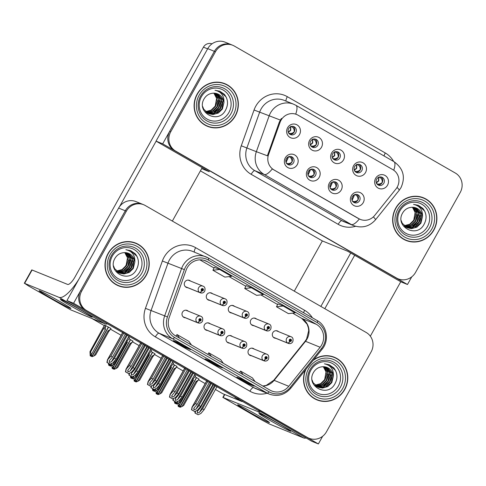 <?xml version="1.0" encoding="UTF-8"?>
<svg xmlns="http://www.w3.org/2000/svg" width="486" height="486" viewBox="0 0 486 486"><rect width="100%" height="100%" fill="white"/><g stroke="black" fill="none" stroke-linecap="round" stroke-linejoin="round"><path stroke-width="0.73" d="M188.21 311.149A3.839 3.663 112.1 0 0 182.493 312.176A3.839 3.663 112.1 0 0 185.5 317.814M210.219 323.798A3.839 3.663 112.1 0 0 204.503 324.824A3.839 3.663 112.1 0 0 207.504 330.462M232.223 336.446A3.839 3.663 112.1 0 0 226.512 337.466A3.839 3.663 112.1 0 0 229.514 343.11M256.511 318.998A3.839 3.663 112.1 0 0 250.8 320.025A3.839 3.663 112.1 0 0 253.801 325.663M234.507 306.35A3.839 3.663 112.1 0 0 228.791 307.377A3.839 3.663 112.1 0 0 231.792 313.014M212.497 293.702A3.839 3.663 112.1 0 0 206.787 294.729A3.839 3.663 112.1 0 0 209.788 300.366M190.488 281.054A3.839 3.663 112.1 0 0 184.777 282.08A3.839 3.663 112.1 0 0 187.778 287.718M254.233 349.088A3.839 3.663 112.1 0 0 248.516 350.114A3.839 3.663 112.1 0 0 251.523 355.758M278.521 331.646A3.839 3.663 112.1 0 0 272.81 332.673A3.839 3.663 112.1 0 0 275.811 338.311M215.42 389.48L222.813 393.727L241.949 401.515L234.878 397.451L238.407 398.885M124.932 267.185L127.15 263.212L124.932 267.185M258.588 410.482L311.726 441.239L318.366 443.943L322.661 436.258M258.491 410.652L66.934 300.567L73.58 303.27L318.366 443.943M66.934 300.567L118.627 208.081A14.392 13.736 112.1 0 1 135.965 201.599L142.611 204.302A14.392 13.736 112.1 0 0 125.273 210.784L73.58 303.27M177.019 366.462L173.052 364.117M155.016 353.814L151.043 351.469M133.006 341.166L129.039 338.821M110.996 328.518L104.539 325.055M199.029 379.11L195.062 376.765M173.563 363.212L172.372 362.459M151.559 350.564L150.362 349.811M129.549 337.916L128.353 337.163M195.572 375.86L194.376 375.107M205.183 383.594L198.628 379.827M183.173 370.952L176.618 367.179M161.17 358.303L154.609 354.537M139.16 345.655L132.605 341.889M121.142 335.297L110.595 329.241M104.241 325.584L91.757 318.415M242.204 401.065L241.949 401.515M200.414 170.859L322.352 240.935L294.285 291.15M332.655 153.868A4.319 4.119 112.1 0 0 334.605 159.924A4.319 4.119 112.1 0 0 339.805 157.974A4.319 4.119 112.1 0 0 337.855 151.924A4.319 4.119 112.1 0 0 332.655 153.868M337.023 151.687A4.319 4.119 -67.9 0 1 333.839 159.511M331.598 153.035A7.199 6.865 112.1 0 0 334.052 162.737A7.199 6.865 112.1 0 0 343.517 159.888A7.199 6.865 112.1 0 0 341.069 150.186A7.199 6.865 112.1 0 0 331.598 153.035M330.371 183.963A4.319 4.119 112.1 0 0 332.321 190.014A4.319 4.119 112.1 0 0 337.521 188.07A4.319 4.119 112.1 0 0 335.577 182.013A4.319 4.119 112.1 0 0 330.371 183.963M334.745 181.782A4.319 4.119 -67.9 0 1 331.561 189.601M329.32 183.131A7.199 6.865 112.1 0 0 331.768 192.833A7.199 6.865 112.1 0 0 341.239 189.983A7.199 6.865 112.1 0 0 338.785 180.282A7.199 6.865 112.1 0 0 329.32 183.131M354.659 166.516A4.319 4.119 112.1 0 0 356.609 172.566A4.319 4.119 112.1 0 0 361.815 170.622A4.319 4.119 112.1 0 0 359.865 164.572A4.319 4.119 112.1 0 0 354.659 166.516M359.033 164.335A4.319 4.119 -67.9 0 1 355.849 172.159M353.608 165.683A7.199 6.865 112.1 0 0 356.056 175.385A7.199 6.865 112.1 0 0 365.527 172.536A7.199 6.865 112.1 0 0 363.072 162.834A7.199 6.865 112.1 0 0 353.608 165.683M376.668 179.164A4.319 4.119 112.1 0 0 378.618 185.215A4.319 4.119 112.1 0 0 383.818 183.271A4.319 4.119 112.1 0 0 381.875 177.22A4.319 4.119 112.1 0 0 376.668 179.164M381.036 176.983A4.319 4.119 -67.9 0 1 377.859 184.802M375.617 178.332A7.199 6.865 112.1 0 0 378.065 188.033A7.199 6.865 112.1 0 0 387.53 185.184A7.199 6.865 112.1 0 0 385.082 175.482A7.199 6.865 112.1 0 0 375.617 178.332M310.645 141.219A4.319 4.119 112.1 0 0 312.595 147.276A4.319 4.119 112.1 0 0 317.795 145.326A4.319 4.119 112.1 0 0 315.845 139.275A4.319 4.119 112.1 0 0 310.645 141.219M315.013 139.039A4.319 4.119 -67.9 0 1 311.836 146.863M309.594 140.387A7.199 6.865 112.1 0 0 312.042 150.089A7.199 6.865 112.1 0 0 321.507 147.24A7.199 6.865 112.1 0 0 319.059 137.538A7.199 6.865 112.1 0 0 309.594 140.387M288.635 128.571A4.319 4.119 112.1 0 0 290.585 134.628A4.319 4.119 112.1 0 0 295.792 132.678A4.319 4.119 112.1 0 0 293.842 126.627A4.319 4.119 112.1 0 0 288.635 128.571M293.009 126.39A4.319 4.119 -67.9 0 1 289.826 134.215M287.584 127.745A7.199 6.865 112.1 0 0 290.033 137.447A7.199 6.865 112.1 0 0 299.504 134.592A7.199 6.865 112.1 0 0 297.049 124.89A7.199 6.865 112.1 0 0 287.584 127.745M286.357 158.667A4.319 4.119 112.1 0 0 288.307 164.718A4.319 4.119 112.1 0 0 293.508 162.774A4.319 4.119 112.1 0 0 291.557 156.723A4.319 4.119 112.1 0 0 286.357 158.667M290.725 156.486A4.319 4.119 -67.9 0 1 287.542 164.304M285.3 157.835A7.199 6.865 112.1 0 0 287.755 167.536A7.199 6.865 112.1 0 0 297.219 164.687A7.199 6.865 112.1 0 0 294.771 154.985A7.199 6.865 112.1 0 0 285.3 157.835M308.367 171.315A4.319 4.119 112.1 0 0 310.311 177.366A4.319 4.119 112.1 0 0 315.517 175.422A4.319 4.119 112.1 0 0 313.567 169.371A4.319 4.119 112.1 0 0 308.367 171.315M312.735 169.134A4.319 4.119 -67.9 0 1 309.552 176.953M307.31 170.483A7.199 6.865 112.1 0 0 309.764 180.185A7.199 6.865 112.1 0 0 319.229 177.335A7.199 6.865 112.1 0 0 316.775 167.634A7.199 6.865 112.1 0 0 307.31 170.483M352.38 196.611A4.319 4.119 112.1 0 0 354.33 202.662A4.319 4.119 112.1 0 0 359.531 200.718A4.319 4.119 112.1 0 0 357.581 194.661A4.319 4.119 112.1 0 0 352.38 196.611M356.748 194.43A4.319 4.119 -67.9 0 1 353.565 202.249M351.323 195.779A7.199 6.865 112.1 0 0 353.778 205.481A7.199 6.865 112.1 0 0 363.242 202.626A7.199 6.865 112.1 0 0 360.794 192.924A7.199 6.865 112.1 0 0 351.323 195.779M280.981 120.303A12.952 12.363 112.1 0 0 280.051 122.357L268.582 154.469A12.952 12.363 112.1 0 0 273.928 169.875L358.905 218.712A12.952 12.363 112.1 0 0 360.339 219.411A12.952 12.363 112.1 0 0 374.688 215.444L395.962 188.969A12.952 12.363 112.1 0 0 392.81 169.638L298.021 115.164A12.952 12.363 112.1 0 0 296.588 114.465A12.952 12.363 112.1 0 0 280.981 120.303M162.689 143.826L156.049 141.122L207.735 48.636A14.392 13.736 112.1 0 1 225.073 42.154L231.719 44.858A14.392 13.736 112.1 0 0 214.381 51.34L162.689 143.826L407.481 284.504L411.776 276.82M322.352 240.935L347.599 251.207L400.835 281.801L407.481 284.504M156.049 141.122L209.278 171.716L201.666 168.618M108.05 253.51A23.03 21.973 112.1 0 0 118.438 285.798A23.03 21.973 112.1 0 0 146.183 275.428A23.03 21.973 112.1 0 0 135.794 243.134A23.03 21.973 112.1 0 0 108.05 253.51M117.91 285.574A23.03 21.973 112.1 0 0 122.168 286.679M305.445 369.968A23.03 21.973 112.1 0 0 316.987 399.905A23.03 21.973 112.1 0 0 344.732 389.529A23.03 21.973 112.1 0 0 334.344 357.24A23.03 21.973 112.1 0 0 313.616 359.798M316.459 399.68A23.03 21.973 112.1 0 0 320.717 400.786M187.189 267.786A15.352 14.647 -67.9 0 1 205.687 260.867A15.352 14.647 -67.9 0 1 207.388 261.699L316.392 324.344A15.352 14.647 -67.9 0 1 320.128 347.253L288.763 386.291A15.352 14.647 -67.9 0 1 271.759 390.987A15.352 14.647 -67.9 0 1 270.058 390.161L175.513 335.826A15.352 14.647 -67.9 0 1 169.177 317.565L186.083 270.222A15.352 14.647 -67.9 0 1 187.189 267.786M185.603 266.869A17.271 16.481 112.1 0 0 184.358 269.615L167.451 316.951A17.271 16.481 112.1 0 0 174.577 337.497L269.123 391.831A17.271 16.481 112.1 0 0 290.166 387.476L321.532 348.444A17.271 16.481 112.1 0 0 317.328 322.668L208.324 260.022A17.271 16.481 112.1 0 0 185.603 266.869M143.674 204.734L142.611 204.302A14.392 13.736 112.1 0 0 125.273 210.784L80.597 290.713A14.392 13.736 112.1 0 0 85.5 310.117L306.453 437.096A14.392 13.736 112.1 0 0 308.045 437.874L309.108 438.305A14.392 13.736 112.1 0 0 326.446 431.823L371.122 351.894A14.392 13.736 112.1 0 0 366.219 332.491L145.265 205.511A14.392 13.736 112.1 0 0 143.674 204.734A14.392 13.736 112.1 0 0 126.336 211.216L81.66 291.144A14.392 13.736 112.1 0 0 86.563 310.548L307.517 437.528A14.392 13.736 112.1 0 0 309.108 438.305M283.18 306.016L276.491 306.775L288.411 313.622L295.099 312.869L283.18 306.016L277.913 303.884M214.356 267.349L219.617 269.487L212.929 270.246L214.356 267.349M246.135 285.61L251.402 287.755L244.713 288.508L246.135 285.61M190.561 349.659L185.245 347.496L173.326 340.643L178.641 342.806L190.561 349.659A3.839 1.136 -60.1 0 1 190.518 349.634L178.623 342.8M254.123 386.182L248.808 384.019L236.889 377.172L242.204 379.335L254.123 386.182A3.839 1.136 -60.1 0 1 254.081 386.163L242.18 379.329M222.339 367.92L217.023 365.758L205.11 358.911L210.426 361.074L222.339 367.92A3.839 1.136 -60.1 0 1 222.302 367.902L210.402 361.062M212.929 270.246L224.848 277.093L231.536 276.34L219.617 269.487M244.713 288.508L256.632 295.36L263.315 294.601L251.402 287.755M217.023 365.758L217.4 365.083M248.808 384.019L249.184 383.351M185.245 347.496L185.622 346.822M276.491 306.775L277.919 303.878M223.287 363.279L220.693 359.664L208.773 352.812L207.789 354.373M211.367 356.426L208.773 352.812M191.502 345.011L188.914 341.397L176.995 334.55L176.011 336.112M179.589 338.165L176.995 334.55M255.065 381.54L252.471 377.926L240.552 371.079L239.574 372.641M243.146 374.694L240.552 371.079M337.624 359.209A23.03 21.973 112.1 0 0 333.809 357.028M139.081 245.108A23.03 21.973 112.1 0 0 135.26 242.927M197.158 94.065A23.03 21.973 112.1 0 0 207.552 126.354A23.03 21.973 112.1 0 0 235.297 115.984A23.03 21.973 112.1 0 0 224.903 83.695A23.03 21.973 112.1 0 0 197.158 94.065M207.024 126.135A23.03 21.973 112.1 0 0 211.276 127.241M395.707 208.172A23.03 21.973 112.1 0 0 406.096 240.461A23.03 21.973 112.1 0 0 433.84 230.085A23.03 21.973 112.1 0 0 423.452 197.796A23.03 21.973 112.1 0 0 395.707 208.172M405.567 240.236A23.03 21.973 112.1 0 0 409.826 241.342M393.751 170.24A16.791 4.981 -60.1 0 0 393.903 161.631L295.944 105.334A16.791 4.981 119.9 0 1 295.725 114.119L296.588 114.465M358.905 218.712L359.312 218.986A16.791 4.981 119.9 0 1 351.305 224.526L264.269 174.504A19.191 18.31 -67.9 0 1 256.353 151.681L267.409 155.793L279.329 122.059L281.4 118.432M232.782 45.289L231.719 44.858A14.392 13.736 112.1 0 0 214.381 51.34L169.705 131.269A14.392 13.736 112.1 0 0 174.608 150.672L395.561 277.652A14.392 13.736 112.1 0 0 397.153 278.429L398.216 278.867A14.392 13.736 112.1 0 0 415.56 272.379L460.23 192.45A14.392 13.736 112.1 0 0 455.327 173.046L234.374 46.067A14.392 13.736 112.1 0 0 232.782 45.289A14.392 13.736 112.1 0 0 215.444 51.771L170.768 131.706A14.392 13.736 112.1 0 0 175.671 151.103L396.625 278.089A14.392 13.736 112.1 0 0 398.216 278.867M358.243 218.445L272.275 168.964A16.791 4.981 -60.1 0 1 264.269 174.504L254.834 170.671L341.871 220.687A19.191 18.31 112.1 0 0 343.997 221.725L353.431 225.559A19.191 18.31 -67.9 0 1 351.305 224.526L341.871 220.687A4.799 1.422 -60.1 0 0 338.201 224.332L251.165 174.31A23.99 22.891 -67.9 0 1 241.269 145.782L254.05 110A23.99 22.891 -67.9 0 1 287.335 96.684L385.295 152.981A4.799 1.422 -60.1 0 0 384.062 155.976M426.738 199.77A23.03 21.973 112.1 0 0 422.917 197.589M228.189 85.664A23.03 21.973 112.1 0 0 224.368 83.483M211.446 383.393L199.072 405.537L196.034 409.072L193.878 409.862L194.054 407.93L197.085 404.395L195.5 403.483L191.897 407.371L206.793 380.714M249.136 354.774L263.758 360.721A2.4 0.717 -62.7 0 0 265.502 358.85A1.197 1.142 112.1 0 0 267.039 358.352A1.197 1.142 112.1 0 0 266.626 356.73A1.197 1.142 112.1 0 0 265.052 357.21A1.197 1.142 112.1 0 0 265.417 358.802L265.793 358.188A0.48 0.456 -67.9 0 1 266.225 357.338A0.48 0.456 -67.9 0 1 266.443 358.006A0.48 0.456 -67.9 0 1 265.83 358.206L265.502 358.85M265.824 357.368A0.48 0.456 -67.9 0 1 265.599 357.921M265.417 358.802A2.4 0.705 122.5 0 1 263.497 360.569A3.596 3.432 -67.9 0 1 266.735 354.179C268.606 354.816 269.183 356.505 268.466 359.251C267.379 360.898 265.903 361.426 264.026 360.843A3.596 3.432 -67.9 0 1 263.758 360.721M249.063 354.695L263.497 360.569M213.038 384.305L200.663 406.454L197.389 410.257L194.613 411.502L192.249 410.202L191.472 409.741L192.098 407.238L206.884 380.769M207.874 381.34L195.5 403.483M209.46 382.251L197.085 404.395M193.75 408.362L194.054 407.93M199.072 405.537L200.663 406.454M192.225 407.292L191.739 409.85L194.613 411.502M215.444 385.684L202.528 408.793L199.491 412.322L197.334 413.112L197.504 411.186L200.542 407.651L199.934 407.298M273.424 337.327L288.046 343.274A2.4 0.717 -62.7 0 0 289.79 341.403A1.197 1.142 112.1 0 0 291.327 340.905A1.197 1.142 112.1 0 0 290.92 339.289A1.197 1.142 112.1 0 0 289.34 339.763A1.197 1.142 112.1 0 0 289.705 341.354L290.081 340.741A0.48 0.456 -67.9 0 1 290.513 339.89A0.48 0.456 -67.9 0 1 290.731 340.558A0.48 0.456 -67.9 0 1 290.118 340.759L289.79 341.403M290.112 339.921A0.48 0.456 -67.9 0 1 289.887 340.473M289.705 341.354A2.4 0.705 122.5 0 1 287.785 343.122A3.596 3.432 -67.9 0 1 291.023 336.731C292.894 337.369 293.471 339.058 292.754 341.804C291.667 343.45 290.191 343.979 288.313 343.395A3.596 3.432 -67.9 0 1 288.046 343.274M273.351 337.254L287.785 343.122M217.029 386.601L204.114 409.704L200.846 413.513L198.063 414.752L194.922 412.997L195.147 411.259M213.457 384.541L200.542 407.651M197.207 411.612L197.504 411.186M202.528 408.793L204.114 409.704M195.585 411.065L195.196 413.106L198.063 414.752M189.443 370.745L177.062 392.888L174.031 396.424L171.868 397.214L172.044 395.282L175.075 391.746L173.49 390.835L169.887 394.723L184.783 368.066M227.126 342.126L241.749 348.073A2.4 0.717 -62.7 0 0 243.492 346.202A1.197 1.142 112.1 0 0 245.029 345.704A1.197 1.142 112.1 0 0 244.622 344.088A1.197 1.142 112.1 0 0 243.043 344.562A1.197 1.142 112.1 0 0 243.407 346.154L243.784 345.54A0.48 0.456 -67.9 0 1 244.215 344.689A0.48 0.456 -67.9 0 1 244.434 345.358A0.48 0.456 -67.9 0 1 243.82 345.558L243.492 346.202M243.814 344.72A0.48 0.456 -67.9 0 1 243.589 345.273M243.407 346.154A2.4 0.705 122.5 0 1 241.487 347.921A3.596 3.432 -67.9 0 1 244.725 341.53C246.596 342.168 247.174 343.857 246.457 346.603C245.375 348.249 243.893 348.778 242.016 348.195A3.596 3.432 -67.9 0 1 241.749 348.073M227.053 342.047L241.487 347.921M191.028 371.656L178.654 393.806L175.385 397.609L172.603 398.854L170.24 397.554L169.462 397.092L170.088 394.589L184.88 368.121M185.865 368.692L173.49 390.835M187.456 369.603L175.075 391.746M171.74 395.713L172.044 395.282M177.062 392.888L178.654 393.806M170.221 394.644L169.729 397.202L172.603 398.854M167.433 358.097L155.058 380.24L152.021 383.776L149.858 384.566L150.034 382.634L153.072 379.098L151.48 378.187L147.878 382.075L162.78 355.418M205.116 329.478L219.739 335.425A2.4 0.717 -62.7 0 0 221.488 333.554A1.197 1.142 112.1 0 0 223.019 333.056A1.197 1.142 112.1 0 0 222.612 331.44A1.197 1.142 112.1 0 0 221.033 331.914A1.197 1.142 112.1 0 0 221.403 333.505L221.78 332.892A0.48 0.456 -67.9 0 1 222.211 332.041A0.48 0.456 -67.9 0 1 222.424 332.71A0.48 0.456 -67.9 0 1 221.81 332.91L221.488 333.554M221.81 332.072A0.48 0.456 -67.9 0 1 221.586 332.624M221.403 333.505A2.4 0.705 122.5 0 1 219.484 335.273A3.596 3.432 -67.9 0 1 222.722 328.882C224.593 329.52 225.17 331.209 224.453 333.955C223.366 335.601 221.883 336.13 220.006 335.547A3.596 3.432 -67.9 0 1 219.739 335.425M205.043 329.405L219.484 335.273M169.025 359.008L156.644 381.158L153.376 384.961L150.593 386.206L148.23 384.906L147.452 384.444L148.078 381.941L162.871 355.473M163.861 356.044L151.48 378.187M165.447 356.955L153.072 379.098M149.731 383.065L150.034 382.634M155.058 380.24L156.644 381.158M148.212 381.996L147.726 384.554L150.593 386.206M145.423 345.449L133.049 367.592L130.011 371.128L127.854 371.918L128.025 369.986L131.062 366.456L129.47 365.539L125.874 369.427L140.77 342.77M183.113 316.829L197.735 322.777A2.4 0.717 -62.7 0 0 199.479 320.906A1.197 1.142 112.1 0 0 201.016 320.408A1.197 1.142 112.1 0 0 200.603 318.792A1.197 1.142 112.1 0 0 199.029 319.266A1.197 1.142 112.1 0 0 199.394 320.857L199.77 320.244A0.48 0.456 -67.9 0 1 200.202 319.393A0.48 0.456 -67.9 0 1 200.42 320.061A0.48 0.456 -67.9 0 1 199.807 320.262L199.479 320.906M199.801 319.423A0.48 0.456 -67.9 0 1 199.576 319.976M199.394 320.857A2.4 0.705 122.5 0 1 197.474 322.625A3.596 3.432 -67.9 0 1 200.712 316.234C202.583 316.872 203.16 318.561 202.443 321.307C201.356 322.953 199.874 323.482 198.002 322.898A3.596 3.432 -67.9 0 1 197.735 322.777M183.04 316.757L197.474 322.625M147.015 346.36L134.64 368.51L131.366 372.312L128.59 373.558L126.226 372.258L125.449 371.796L126.068 369.293L140.861 342.824M141.851 343.395L129.47 365.539M143.437 344.307L131.062 366.456M127.727 370.417L128.025 369.986M133.049 367.592L134.64 368.51M126.202 369.348L125.716 371.912L128.59 373.558M193.434 373.035L180.519 396.145L177.487 399.674L175.325 400.464L175.501 398.538L178.532 395.003L177.925 394.65M251.414 324.678L266.036 330.626A2.4 0.717 -62.7 0 0 267.786 328.755A1.197 1.142 112.1 0 0 269.317 328.257A1.197 1.142 112.1 0 0 268.91 326.641A1.197 1.142 112.1 0 0 267.33 327.114A1.197 1.142 112.1 0 0 267.695 328.706L268.072 328.093A0.48 0.456 -67.9 0 1 268.503 327.242A0.48 0.456 -67.9 0 1 268.722 327.916A0.48 0.456 -67.9 0 1 268.108 328.111L267.786 328.755M268.102 327.272A0.48 0.456 -67.9 0 1 267.877 327.825M267.695 328.706A2.4 0.705 122.5 0 1 265.775 330.474A3.596 3.432 -67.9 0 1 269.013 324.083C270.884 324.721 271.461 326.41 270.745 329.156C269.663 330.802 268.181 331.331 266.304 330.747A3.596 3.432 -67.9 0 1 266.036 330.626M251.341 324.605L265.775 330.474M195.02 373.953L182.11 397.056L178.842 400.865L176.06 402.11L172.919 400.349L173.138 398.611M191.448 371.899L178.532 395.003M175.197 398.963L175.501 398.538M180.519 396.145L182.11 397.056M173.575 398.417L173.186 400.458L176.06 402.11L176.351 403.86L177.9 401.284M171.424 360.387L158.509 383.497L155.477 387.032L153.315 387.816L153.491 385.89L156.528 382.354L155.915 382.002M244.027 317.978A3.596 3.432 -67.9 0 0 244.294 318.099L229.435 312.055L244.027 317.978A2.4 0.717 -62.7 0 0 245.776 316.107A1.197 1.142 112.1 0 0 247.307 315.608A1.197 1.142 112.1 0 0 246.9 313.992A1.197 1.142 112.1 0 0 245.321 314.466A1.197 1.142 112.1 0 0 245.691 316.058L246.068 315.444A0.48 0.456 -67.9 0 1 246.499 314.594A0.48 0.456 -67.9 0 1 246.712 315.268A0.48 0.456 -67.9 0 1 246.098 315.463L245.776 316.107M246.098 314.624A0.48 0.456 -67.9 0 1 245.873 315.177M245.691 316.058A2.4 0.705 122.5 0 1 243.772 317.826A3.596 3.432 -67.9 0 1 247.01 311.435C248.881 312.073 249.458 313.768 248.741 316.507C247.653 318.154 246.171 318.688 244.294 318.099M229.331 311.957L243.772 317.826M173.016 361.305L160.101 384.408L156.832 388.217L154.05 389.462L150.909 387.7L151.134 385.963M169.438 359.251L156.528 382.354M153.187 386.315L153.491 385.89M158.509 383.497L160.101 384.408M151.565 385.769L151.176 387.81L154.05 389.462L154.341 391.212L155.891 388.636M149.415 347.745L136.505 370.848L133.468 374.384L131.311 375.168L131.481 373.242L134.519 369.706L133.911 369.354M207.4 299.382L222.023 305.33A2.4 0.717 -62.7 0 0 223.767 303.458A1.197 1.142 112.1 0 0 225.304 302.96A1.197 1.142 112.1 0 0 224.89 301.344A1.197 1.142 112.1 0 0 223.317 301.818A1.197 1.142 112.1 0 0 223.681 303.41L224.058 302.796A0.48 0.456 -67.9 0 1 224.489 301.946A0.48 0.456 -67.9 0 1 224.708 302.62A0.48 0.456 -67.9 0 1 224.095 302.821L223.767 303.458M224.089 301.976A0.48 0.456 -67.9 0 1 223.864 302.529M223.681 303.41A2.4 0.705 122.5 0 1 221.762 305.178A3.596 3.432 -67.9 0 1 225 298.787C226.871 299.425 227.448 301.12 226.731 303.859C225.644 305.506 224.168 306.04 222.29 305.451A3.596 3.432 -67.9 0 1 222.023 305.33M207.328 299.309L221.762 305.178M151.006 348.656L138.091 371.76L134.822 375.569L132.04 376.814L128.899 375.052L129.124 373.321M147.434 346.603L134.519 369.706M131.184 373.667L131.481 373.242M136.505 370.848L138.091 371.76M129.562 373.12L129.173 375.162L132.04 376.814L132.338 378.564L133.881 375.988M127.411 335.097L114.496 358.2L111.464 361.736L109.301 362.52L109.478 360.594L112.509 357.058L110.923 356.147L107.321 360.035L122.751 332.418M185.391 286.734L200.013 292.681A2.4 0.717 -62.7 0 0 201.763 290.81A1.197 1.142 112.1 0 0 203.294 290.312A1.197 1.142 112.1 0 0 202.887 288.696A1.197 1.142 112.1 0 0 201.307 289.17A1.197 1.142 112.1 0 0 201.672 290.762L202.048 290.148A0.48 0.456 -67.9 0 1 202.48 289.298A0.48 0.456 -67.9 0 1 202.698 289.972A0.48 0.456 -67.9 0 1 202.085 290.172L201.763 290.81M202.079 289.328A0.48 0.456 -67.9 0 1 201.854 289.881M201.672 290.762A2.4 0.705 122.5 0 1 199.752 292.536A3.596 3.432 -67.9 0 1 202.99 286.139C204.861 286.776 205.438 288.471 204.721 291.211C203.64 292.858 202.158 293.392 200.281 292.803A3.596 3.432 -67.9 0 1 200.013 292.681M185.318 286.661L199.752 292.536M128.997 336.008L116.087 359.111L112.819 362.921L110.036 364.166L108.864 363.546L106.896 362.404L107.521 359.901L122.849 332.473M123.833 333.038L110.923 356.147M125.424 333.955L112.509 357.058M109.174 361.019L109.478 360.594M114.496 358.2L116.087 359.111M107.649 359.95L107.163 362.513L110.036 364.166L110.328 365.915L111.877 363.34M176.436 403.902L175.817 403.641L175.586 402.195L175.051 401.977L175.288 403.423L175.804 403.538M176.351 403.86L175.817 403.641M176.072 403.757L176.679 404.042L180.233 402.226L193.325 378.807L192.59 378.302M178.18 401.157L176.594 403.994M176.679 404.042L176.06 403.781M174.431 401.229L174.753 403.21L175.288 403.423M174.753 403.21L175.616 403.611M195.603 375.806L193.325 378.807M181.928 397.269L178.562 403.289M352.15 200.973C353.99 201.951 355.91 201.641 357.909 200.044C358.218 197.571 357.429 195.852 355.552 194.892L356.183 194.376M354.865 194.564L355.552 194.892M382.221 182.627L382.166 182.596C382.47 180.118 381.68 178.398 379.809 177.433L379.147 177.117M382.166 182.596C380.143 184.188 378.223 184.498 376.413 183.52M196.8 382.014L183.714 405.433L182.043 406.503L196.022 381.486L196.8 382.014L199.053 379.062M177.876 403.568L178.234 406.418L179.279 406.746M178.909 403.113L179.832 407.068L179.298 406.855L179.061 405.403L178.532 405.19L179.091 406.825M179.553 406.97L180.154 407.256L182.043 406.503M196.593 377.646L180.154 407.256M196.022 381.486L198.561 379.949M178.769 406.636L178.234 406.418M179.498 405.038L193.477 380.028L192.833 379.675M179.832 407.068L196.435 377.555M179.911 407.116L179.298 406.855M179.541 406.995L180.069 407.207M60.076 301.654A18.231 0.705 -150.8 0 0 39.111 290.707A18.231 0.705 -150.8 0 0 49.979 297.547A18.231 0.705 -150.8 0 0 70.938 308.495A18.231 0.705 -150.8 0 0 60.076 301.654M81.338 310.305A18.231 0.705 -150.8 0 0 60.373 299.358A18.231 0.705 -150.8 0 0 71.242 306.198A18.231 0.705 -150.8 0 0 92.206 317.145A18.231 0.705 -150.8 0 0 81.338 310.305M156.127 141.171L119.513 206.678M202.206 167.652L172.348 221.075M59.043 297.365L24.622 283.368L28.589 285.981L70.707 309.849L105.122 323.852L59.043 297.365A28.783 8.535 -60.1 0 0 78.914 279.134M24.3 283.277L31.784 269.888L67.59 284.407A9.592 2.843 119.9 0 0 74.923 277.117L203.446 47.16A7.199 6.865 -67.9 0 1 211.969 43.862M107.503 323.876A28.783 8.535 119.9 0 1 105.122 323.852M258.625 415.761A18.231 0.705 -150.8 0 0 237.66 404.814A18.231 0.705 -150.8 0 0 248.522 411.654A18.231 0.705 -150.8 0 0 269.487 422.601A18.231 0.705 -150.8 0 0 258.625 415.761M279.887 424.412A18.231 0.705 -150.8 0 0 258.923 413.458A18.231 0.705 -150.8 0 0 269.785 420.299A18.231 0.705 -150.8 0 0 290.75 431.252A18.231 0.705 -150.8 0 0 279.887 424.412M354.671 255.272L324.818 308.695M400.756 281.752L370.332 336.184M257.592 411.472L222.849 397.384L261.298 419.716L269.25 423.95L303.671 437.953L257.592 411.472A28.783 8.535 -60.1 0 0 259.974 411.502M320.863 306.423L350.722 252.999M306.052 437.983A28.783 8.535 119.9 0 1 303.671 437.953M154.427 391.26L153.813 390.993L153.576 389.547L153.041 389.329L153.278 390.774L153.795 390.89M154.341 391.212L153.813 390.993M154.068 391.108L154.669 391.394L158.223 389.578L171.315 366.158L170.58 365.654M156.17 388.508L154.584 391.352M154.669 391.394L154.056 391.133M152.428 388.581L152.75 390.562L153.278 390.774M152.75 390.562L153.606 390.963M173.593 363.163L171.315 366.158M159.918 384.62L156.553 390.641M330.14 188.331C331.987 189.303 333.906 188.993 335.899 187.396C336.209 184.923 335.419 183.204 333.542 182.244L334.18 181.728M332.855 181.916L333.542 182.244M132.417 378.612L131.803 378.345L131.566 376.899L131.038 376.68L131.275 378.132L131.785 378.242M132.338 378.564L131.803 378.345M132.058 378.46L132.66 378.752L136.22 376.929L149.305 353.51L148.576 353.006M134.16 375.86L132.575 378.703M132.66 378.752L132.046 378.485M130.418 375.933L130.74 377.914L131.275 378.132M130.74 377.914L131.597 378.315M151.583 350.515L149.305 353.51M137.915 371.972L134.549 377.993M308.13 175.683C309.977 176.655 311.897 176.345 313.895 174.747C314.199 172.275 313.415 170.556 311.532 169.596L312.17 169.079M310.846 169.268L311.532 169.596M110.413 365.964L109.793 365.697L109.563 364.251L109.028 364.032L109.265 365.484L109.781 365.594M110.328 365.915L109.793 365.697M110.049 365.818L110.65 366.104L114.21 364.281L127.296 340.862L126.567 340.358M112.157 363.218L110.571 366.055M110.65 366.104L110.036 365.837M108.408 363.285L108.73 365.265L109.265 365.484M108.73 365.265L109.587 365.666M129.58 337.867L127.296 340.862M115.905 359.324L112.539 365.344M286.126 163.035C287.967 164.013 289.887 163.703 291.886 162.105C292.195 159.627 291.406 157.907 289.528 156.948L290.16 156.431M288.842 156.62L289.528 156.948M360.217 169.979L360.162 169.948C360.46 167.47 359.676 165.75 357.805 164.784L357.137 164.468M360.162 169.948C358.139 171.54 356.22 171.85 354.403 170.872M174.79 369.372L161.704 392.785L160.034 393.854L174.012 368.838L174.79 369.372L177.05 366.414M155.866 390.92L156.225 393.775L157.276 394.097M156.905 390.465L157.822 394.419L157.288 394.207L157.057 392.761L156.522 392.542L157.081 394.176M157.543 394.322L158.144 394.608L160.034 393.854M174.583 364.998L158.144 394.608M174.012 368.838L176.552 367.301M156.759 393.988L156.225 393.775M157.488 392.39L171.473 367.38L170.829 367.027M157.822 394.419L174.425 364.907M157.907 394.468L157.288 394.207M157.531 394.346L158.065 394.559M338.207 157.33L338.153 157.3C338.45 154.821 337.667 153.102 335.796 152.142L335.133 151.826M338.153 157.3C336.13 158.892 334.21 159.201 332.394 158.223M152.786 356.724L139.695 380.137L138.024 381.206L152.009 356.189L152.786 356.724L155.04 353.765M133.857 378.272L134.221 381.127L135.266 381.455M134.895 377.816L135.813 381.771L135.284 381.559L135.047 380.113L134.513 379.894L135.078 381.528M135.539 381.674L136.141 381.96L138.024 381.206M152.58 352.35L136.141 381.96M152.009 356.189L154.542 354.652M134.75 381.34L134.221 381.127M135.485 379.742L149.463 354.731L148.819 354.379M135.813 381.771L152.422 352.259M135.898 381.82L135.284 381.559M135.527 381.698L136.056 381.911M316.198 144.682L316.143 144.652C316.447 142.173 315.657 140.454 313.786 139.494L313.124 139.178M316.143 144.652C314.12 146.243 312.2 146.553 310.39 145.575M130.777 344.076L117.691 367.495L116.02 368.558L129.999 343.541L130.777 344.076L133.03 341.117M111.853 365.624L112.211 368.479L113.256 368.807M112.886 365.168L113.809 369.123L113.274 368.91L113.038 367.465L112.509 367.246L113.068 368.88M113.53 369.026L114.131 369.311L116.02 368.558M130.57 339.702L114.131 369.311M129.999 343.541L132.538 342.004M112.746 368.692L112.211 368.479M113.475 367.094L127.454 342.083L126.81 341.731M113.809 369.123L130.412 339.611M113.888 369.172L113.274 368.91M113.517 369.05L114.046 369.263M294.194 132.034L294.139 132.004C294.437 129.525 293.653 127.806 291.782 126.846L291.114 126.53M294.139 132.004C292.116 133.595 290.197 133.905 288.38 132.927M108.767 331.428L95.681 354.847L94.011 355.91L107.989 330.893L108.767 331.428L111.027 328.469M105.942 325.547L103.682 328.506L90.596 351.925L89.983 351.676L90.202 355.831L91.253 356.159M89.983 351.676L104.618 324.994M90.596 351.925L91.799 356.475L91.265 356.262L91.034 354.816L90.499 354.598L91.058 356.232M108.56 327.054L92.042 356.615L91.52 356.378L92.121 356.663L94.011 355.91M107.989 330.893L110.529 329.356M104.581 324.976L103.33 327.303M90.736 356.044L90.202 355.831M105.444 326.434L105.45 329.435L103.682 328.506M105.45 329.435L91.465 354.452M91.799 356.475L108.402 326.963M91.884 356.524L91.265 356.262M139.804 271.935A16.603 15.844 -67.9 0 1 117.958 278.514A16.603 15.844 -67.9 0 1 112.309 256.134A16.603 15.844 -67.9 0 1 134.148 249.555A16.603 15.844 -67.9 0 1 139.804 271.935M108.25 253.625A22.787 21.748 -67.9 0 1 135.703 243.358A22.787 21.748 -67.9 0 1 145.988 275.313A22.787 21.748 -67.9 0 1 118.529 285.574A22.787 21.748 -67.9 0 1 108.25 253.625M131.001 241.821A22.787 21.748 -67.9 0 1 134.64 242.927L135.703 243.358M134.835 262.027C135.157 255.265 132.168 251.159 125.88 249.707L130.704 250.655L135.223 253.747C139.093 258.789 139.427 264.214 136.214 270.022C128.717 283.958 106.507 271.68 115.158 258.017C117.12 254.907 119.854 253.145 123.353 252.714A10.844 10.352 112.1 0 1 128.547 253.34A10.844 10.352 112.1 0 1 134.835 262.027L133.267 268.479L129.282 272.458L123.918 273.976L119.817 273.205L114.66 268.703L113.511 265.866M124.768 252.611L127.49 257.78L126.099 265.563L122.053 269.572L116.506 271.06M125.017 252.611L126.889 255.071L128.097 260.368L126.518 265.733L122.533 269.712L116.689 271.224M125.989 252.677L128.577 255.758L129.786 261.055L128.207 266.419L124.222 270.398L118.857 271.917L117.424 271.838M125.753 252.653L129.24 258.838L127.788 266.249L123.347 270.483L117.235 271.692M126.925 252.835L130.266 256.444L131.475 261.741L129.896 267.106L125.904 271.085L120.546 272.603L118.189 272.373M126.694 252.793L130.74 258.607L129.47 266.935L124.337 271.504L117.995 272.245M127.824 253.078L131.955 257.13L133.164 262.428L131.584 267.792L127.593 271.771L122.235 273.29L118.991 272.828M118.772 272.755L118.128 272.518M127.605 253.012L132.441 259.33L131.159 267.622L124.641 272.695L118.791 272.725M118.578 272.658L117.94 272.439M128.48 253.315L133.996 259.536L132.848 268.308L126.925 273.187L119.611 273.12M118.529 285.574L117.466 285.142A22.787 21.748 -67.9 0 1 114.095 283.393M130.649 250.636L136.924 256.329L137.423 257.343M228.912 112.491A16.603 15.844 -67.9 0 1 207.072 119.076A16.603 15.844 -67.9 0 1 201.417 96.69A16.603 15.844 -67.9 0 1 223.256 90.11A16.603 15.844 -67.9 0 1 228.912 112.491M197.359 94.181A22.787 21.748 -67.9 0 1 224.811 83.914A22.787 21.748 -67.9 0 1 235.096 115.868A22.787 21.748 -67.9 0 1 207.637 126.135A22.787 21.748 -67.9 0 1 197.359 94.181M220.109 82.377A22.787 21.748 -67.9 0 1 223.748 83.483L224.811 83.914M223.943 102.582C224.265 95.821 221.282 91.714 214.988 90.262L219.812 91.216L224.332 94.302C228.201 99.344 228.535 104.769 225.322 110.583C217.831 124.519 195.615 112.242 204.272 98.573C206.234 95.469 208.962 93.701 212.467 93.269A10.844 10.352 112.1 0 1 217.655 93.895A10.844 10.352 112.1 0 1 223.943 102.582L222.381 109.034L218.39 113.019L213.032 114.532L208.925 113.767L203.768 109.259L202.619 106.428M213.883 93.166L216.598 98.336L215.207 106.118L211.167 110.128L205.614 111.616M214.132 93.172L215.997 95.633L217.212 100.924L215.626 106.288L211.641 110.273L205.797 111.786M215.098 93.239L217.685 96.319L218.894 101.61L217.315 106.975L213.33 110.96L207.965 112.473L206.532 112.4M214.861 93.215L218.354 99.393L216.896 106.805L212.455 111.039L206.343 112.254M216.033 93.397L219.374 97.006L220.583 102.297L219.004 107.661L215.019 111.646L209.654 113.159L207.297 112.928M215.802 93.348L219.854 99.162L218.585 107.491L213.445 112.059L207.103 112.801M216.932 93.634L221.063 97.692L222.272 102.983L220.693 108.348L216.707 112.333L211.343 113.846L208.099 113.384M207.88 113.317L207.236 113.08M216.713 93.567L221.549 99.885L220.267 108.178L213.755 113.25L207.899 113.281M207.686 113.22L207.054 113.001M217.588 93.871L223.104 100.098L221.956 108.864L216.033 113.748L208.719 113.675M207.637 126.135L206.574 125.704A22.787 21.748 -67.9 0 1 203.203 123.954M219.763 91.192L226.033 96.884L226.531 97.905M338.347 386.042A16.603 15.844 -67.9 0 1 316.507 392.621A16.603 15.844 -67.9 0 1 310.852 370.241A16.603 15.844 -67.9 0 1 332.697 363.656A16.603 15.844 -67.9 0 1 338.347 386.042M313.051 360.497A22.787 21.748 -67.9 0 1 334.253 357.459A22.787 21.748 -67.9 0 1 344.531 389.414A22.787 21.748 -67.9 0 1 317.079 399.68A22.787 21.748 -67.9 0 1 306.004 369.263M329.551 355.928A22.787 21.748 -67.9 0 1 333.189 357.028L334.253 357.459M333.384 376.128C333.7 369.366 330.717 365.259 324.423 363.807L329.247 364.761L333.767 367.853C337.642 372.896 337.97 378.321 334.757 384.128C327.266 398.064 305.056 385.787 313.707 372.118C315.669 369.014 318.403 367.246 321.902 366.815A10.844 10.352 112.1 0 1 327.09 367.446A10.844 10.352 112.1 0 1 333.384 376.128L331.817 382.579L327.831 386.564L322.467 388.077L318.366 387.312L313.203 382.804L312.055 379.973M323.318 366.711L326.039 371.887L324.642 379.663L320.602 383.673L315.056 385.161M323.567 366.717L325.438 369.178L326.647 374.469L325.067 379.833L321.076 383.818L315.232 385.331M324.539 366.784L327.127 369.864L328.336 375.156L326.756 380.52L322.765 384.505L317.401 386.018L315.967 385.945M324.296 366.76L327.789 372.938L326.331 380.35L321.89 384.584L315.779 385.799M325.474 366.942L328.809 370.551L330.024 375.842L328.439 381.206L324.454 385.191L319.089 386.704L316.738 386.473M325.243 366.894L329.289 372.707L328.02 381.036L322.88 385.611L316.544 386.352M326.373 367.185L330.498 371.237L331.713 376.529L330.128 381.893L326.142 385.878L320.778 387.391L317.534 386.929M317.315 386.862L316.678 386.625M326.149 367.112L330.984 373.43L329.708 381.723L323.19 386.801L317.34 386.826M317.121 386.765L316.489 386.546M327.023 367.416L332.546 373.643L331.397 382.409L325.474 387.293L318.154 387.221M317.079 399.68L316.015 399.249A22.787 21.748 -67.9 0 1 312.638 397.499M329.198 364.737L335.474 370.429L335.966 371.45M427.455 226.598A16.603 15.844 -67.9 0 1 405.616 233.177A16.603 15.844 -67.9 0 1 399.966 210.796A16.603 15.844 -67.9 0 1 421.805 204.211A16.603 15.844 -67.9 0 1 427.455 226.598M395.902 208.281A22.787 21.748 -67.9 0 1 423.361 198.021A22.787 21.748 -67.9 0 1 433.646 229.975A22.787 21.748 -67.9 0 1 406.187 240.236A22.787 21.748 -67.9 0 1 395.902 208.281M418.659 196.484A22.787 21.748 -67.9 0 1 422.298 197.589L423.361 198.021M422.492 216.683C422.814 209.928 419.825 205.821 413.531 204.363L418.361 205.317L422.881 208.409C426.751 213.451 427.079 218.876 423.871 224.684C416.374 238.62 394.164 226.342 402.815 212.674C404.777 209.569 407.511 207.801 411.01 207.376A10.844 10.352 112.1 0 1 416.204 208.002A10.844 10.352 112.1 0 1 422.492 216.683L420.925 223.141L416.939 227.12L411.575 228.639L407.475 227.867L402.317 223.36L401.163 220.529M412.426 207.273L415.147 212.443L413.756 220.219L409.71 224.234L404.164 225.723M412.675 207.273L414.546 209.733L415.755 215.031L414.175 220.395L410.19 224.374L404.34 225.887M413.647 207.34L416.235 210.42L417.444 215.717L415.864 221.081L411.873 225.061L406.515 226.579L405.075 226.5M413.404 207.315L416.897 213.494L415.439 220.905L411.004 225.14L404.893 226.355M414.582 207.498L417.924 211.106L419.132 216.404L417.553 221.768L413.562 225.747L408.197 227.266L405.846 227.035M414.351 207.449L418.397 213.263L417.128 221.592L411.994 226.166L405.652 226.907M415.481 207.741L419.606 211.793L420.821 217.09L419.236 222.454L415.251 226.433L409.886 227.952L406.642 227.491M406.43 227.418L405.786 227.181M415.257 207.674L420.098 213.986L418.817 222.284L412.298 227.357L406.448 227.381M406.229 227.32L405.597 227.102M416.131 207.972L421.654 214.198L420.505 222.971L414.582 227.849L407.262 227.782M406.187 240.236L405.124 239.805A22.787 21.748 -67.9 0 1 401.746 238.055M418.306 205.299L424.582 210.991L425.08 212.005M118.627 208.081L126.336 211.216M280.051 122.357L279.329 122.059M207.735 48.636L215.444 51.771M268.582 154.469L267.859 154.171M273.928 169.875L273.266 169.608M320.128 347.253L305.512 341.306A15.352 14.647 112.1 0 0 307 339.094A15.352 14.647 112.1 0 0 301.776 318.397L292.639 313.142L301.685 318.354A8.639 2.564 -60.1 0 0 301.776 318.397L316.392 324.344M262.938 386.066A15.352 14.647 112.1 0 0 274.147 380.344L305.512 341.306A8.639 0.772 -141.2 0 0 305.087 341.257L306.617 338.991L308.701 330.626L308.391 327.886L307.152 324.235L301.685 318.354A8.639 2.564 -60.1 0 1 301.593 318.294M207.388 261.699L203.889 260.277M267.087 393.235A23.99 22.891 -67.9 0 1 249.901 391.206L155.356 336.871A23.99 22.891 -67.9 0 1 145.454 308.337L162.367 260.994A23.99 22.891 -67.9 0 1 195.651 247.678L304.655 310.323A4.799 1.422 -60.1 0 0 303.586 312.735M304.655 310.323A23.99 22.891 -67.9 0 1 312.413 317.808M269.123 391.831A4.799 1.422 119.9 0 1 267.124 393.077L172.579 338.736A19.191 18.31 -67.9 0 1 164.657 315.912L181.57 268.57A19.191 18.31 -67.9 0 1 182.949 265.526A19.191 18.31 -67.9 0 1 206.07 256.881A19.191 18.31 -67.9 0 1 208.196 257.92A4.799 1.422 119.9 0 1 208.245 257.945A4.799 1.422 119.9 0 1 208.324 260.022M317.328 322.668A4.799 1.422 -60.1 0 0 317.255 320.59L208.245 257.945L192.517 251.365A19.191 18.31 112.1 0 0 169.395 260.01A19.191 18.31 112.1 0 0 168.01 263.06L151.103 310.396A19.191 18.31 112.1 0 0 159.019 333.226L253.571 387.561A19.191 18.31 112.1 0 0 255.697 388.6L269.25 394.11A19.191 18.31 -67.9 0 1 267.124 393.077L253.571 387.561A4.799 1.422 -60.1 0 0 249.901 391.206M184.358 269.615L162.367 260.994M155.356 336.871A4.799 1.422 -60.1 0 1 159.019 333.226L172.579 338.736A4.799 1.422 -60.1 0 0 174.577 337.497M290.166 387.476A4.799 0.431 38.8 0 1 290.737 388.265L322.103 349.234C329.532 340.565 327.066 325.802 317.255 320.59A4.799 1.422 -60.1 0 0 317.2 320.566L208.294 257.975M145.454 308.337L167.451 316.951M321.532 348.444A4.799 0.431 38.8 0 1 322.103 349.234M81.66 291.144L80.597 290.713M86.563 310.548L85.5 310.117M307.517 437.528L306.453 437.096M195.651 247.678A4.799 1.422 -60.1 0 0 194.376 252.125M288.763 386.291L274.147 380.344A8.639 0.772 -141.2 0 0 273.721 380.289L305.087 341.257M260.842 294.88L277.603 304.515L260.854 294.88M229.064 276.619L245.825 286.248L229.076 276.619M214.047 267.98L199.892 259.846M385.295 152.981A23.99 22.891 -67.9 0 1 393.66 161.492M241.269 145.782L256.353 151.681L269.129 115.899A19.191 18.31 -67.9 0 1 270.514 112.855A19.191 18.31 -67.9 0 1 293.635 104.211L284.201 100.371A19.191 18.31 112.1 0 0 261.079 109.016A19.191 18.31 112.1 0 0 259.694 112.059L246.918 147.841A19.191 18.31 112.1 0 0 254.834 170.671A4.799 1.422 -60.1 0 0 251.165 174.31M280.282 120.042L254.05 110M373.345 216.878A16.791 1.501 38.8 0 1 375.502 219.794C369.433 226.567 362.076 228.487 353.431 225.559M397.056 187.383A16.791 1.501 38.8 0 1 399.206 190.287L375.502 219.794M355.6 226.294A23.99 22.891 -67.9 0 1 338.201 224.332M170.768 131.706L169.705 131.269M175.671 151.103L174.608 150.672M396.625 278.089L395.561 277.652M287.335 96.684A4.799 1.422 -60.1 0 0 286.06 101.131M210.645 382.932L196.034 409.072M214.636 385.222L199.491 412.322M188.641 370.283L174.031 396.424M166.631 357.635L152.021 383.776M144.621 344.987L130.011 371.128M192.632 372.58L177.487 399.674M170.622 359.932L155.477 387.032M148.613 347.283L133.468 374.384M126.609 334.635L111.464 361.736M354.652 194.637L352.095 200.366M351.998 200.08L354.337 194.771M379.809 177.433L380.435 176.928M378.782 176.947L378.74 180.962L376.377 182.9M378.606 177.335L378.424 180.822L376.279 182.608M32.106 269.973L24.622 283.368M207.613 48.855L203.446 47.16M224.805 394.541L223.171 397.469M332.643 181.989L330.091 187.718M329.988 187.432L332.327 182.122M310.639 169.341L308.081 175.069M307.984 174.784L310.317 169.474M288.629 156.692L286.072 162.427M285.975 162.136L288.313 156.826M357.805 164.784L358.425 164.28M356.773 164.298L356.736 168.32L354.367 170.252M356.596 164.687L356.42 168.174L354.27 169.96M335.796 152.142L336.421 151.632M334.763 151.65L334.726 155.672L332.363 157.604M334.587 152.039L334.411 155.526L332.26 157.312M313.786 139.494L314.412 138.984M312.753 139.002L312.717 143.024L310.354 144.956M312.577 139.391L312.401 142.884L310.256 144.664M291.782 126.846L292.402 126.336M290.75 126.354L290.713 130.376L288.344 132.307M290.573 126.743L290.397 130.236L288.247 132.016M141.906 273.041A18.383 17.539 -67.9 0 1 117.721 280.325A18.383 17.539 -67.9 0 1 111.464 255.545A18.383 17.539 -67.9 0 1 135.649 248.255A18.383 17.539 -67.9 0 1 141.906 273.041M110.036 254.652A20.631 19.683 -67.9 0 1 137.174 246.475A20.631 19.683 -67.9 0 1 144.196 274.286A20.631 19.683 -67.9 0 1 117.059 282.463A20.631 19.683 -67.9 0 1 110.036 254.652M231.014 113.596A18.383 17.539 -67.9 0 1 206.836 120.886A18.383 17.539 -67.9 0 1 200.572 96.1A18.383 17.539 -67.9 0 1 224.757 88.817A18.383 17.539 -67.9 0 1 231.014 113.596M199.145 95.207A20.631 19.683 -67.9 0 1 226.282 87.03A20.631 19.683 -67.9 0 1 233.31 114.842A20.631 19.683 -67.9 0 1 206.167 123.019A20.631 19.683 -67.9 0 1 199.145 95.207M340.455 387.142A18.383 17.539 -67.9 0 1 316.271 394.432A18.383 17.539 -67.9 0 1 310.013 369.646A18.383 17.539 -67.9 0 1 334.192 362.362A18.383 17.539 -67.9 0 1 340.455 387.142M308.58 368.752A20.631 19.683 -67.9 0 1 335.723 360.576A20.631 19.683 -67.9 0 1 342.745 388.387A20.631 19.683 -67.9 0 1 315.608 396.564A20.631 19.683 -67.9 0 1 308.58 368.752M429.563 227.703A18.383 17.539 -67.9 0 1 405.379 234.987A18.383 17.539 -67.9 0 1 399.121 210.207A18.383 17.539 -67.9 0 1 423.3 202.917A18.383 17.539 -67.9 0 1 429.563 227.703M397.694 209.314A20.631 19.683 -67.9 0 1 424.831 201.131A20.631 19.683 -67.9 0 1 431.854 228.942A20.631 19.683 -67.9 0 1 404.717 237.125A20.631 19.683 -67.9 0 1 397.694 209.314M360.339 219.411L359.306 218.992M269.25 394.11C277.555 396.934 284.717 394.99 290.737 388.265M262.829 386.005L266.213 385.422L273.721 380.289M214.04 267.986L199.874 259.846M399.206 190.287L401.011 187.614C405.707 177.05 403.337 168.387 393.903 161.631M295.944 105.334L293.635 104.211M251.87 348.128L266.735 354.179M249.16 354.798L264.026 360.843M276.163 330.687L291.023 336.731M273.448 337.351L288.313 343.395M229.866 335.48L244.725 341.53M227.15 342.15L242.016 348.195M207.856 322.832L222.722 328.882M205.147 329.502L220.006 335.547M185.846 310.19L200.712 316.234M183.137 316.854L198.002 322.898M254.154 318.038L269.013 324.083M251.438 324.703L266.304 330.747M232.144 305.39L247.01 311.435M210.134 292.742L225 298.787M207.425 299.406L222.29 305.451M188.131 280.094L202.99 286.139M185.415 286.758L200.281 292.803M222.849 397.384L224.502 394.419M119.398 273.035L119.817 273.205M208.506 113.59L208.925 113.767M317.941 387.135L318.366 387.312M407.049 227.697L407.475 227.867"/></g></svg>
